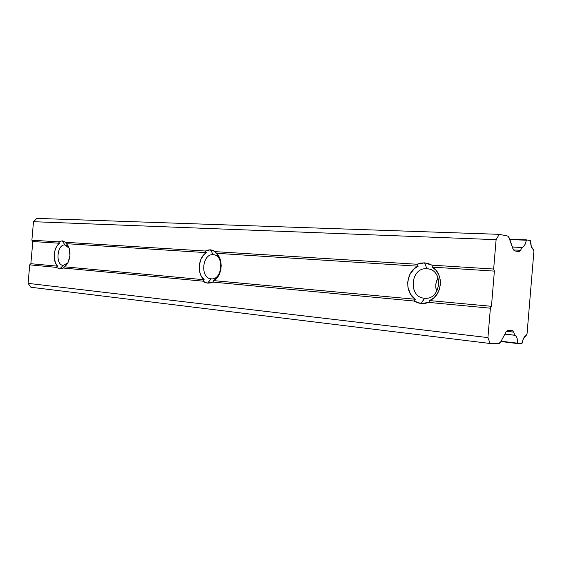 <?xml version="1.0" encoding="UTF-8"?>
<svg xmlns="http://www.w3.org/2000/svg" width="562" height="562" viewBox="0 0 562 562"><rect width="100%" height="100%" fill="white"/><g stroke="black" fill="none" stroke-linecap="round" stroke-linejoin="round"><path stroke-width="0.84" d="M424.472 298.218C441.296 300.53 443.931 269.093 426.944 268.755L424.57 262.854L431.96 265.18L432.375 267.133C444.149 273.82 442.308 295.816 429.565 300.586L428.827 302.412L421.149 303.557L424.472 298.218C407.843 297.361 410.393 267.013 426.944 268.755L427.865 268.854C444.036 270.399 440.833 300.192 424.71 298.239L421.149 303.557L413.878 301.007L415.353 299.272L410.471 294.102L407.914 287.126L407.717 282.04L409.726 274.713L414.166 268.826L418.135 266.226L216.054 253.272C223.831 258.625 222.292 276.546 213.708 280.621L212.773 282.082L207.61 283.122L211.136 278.829C222.39 280.48 224.589 254.825 213.209 254.705L210.476 249.823L215.387 251.65L220.142 259.194L221.224 265.292L220.859 269.556L219.644 273.589L217.684 277.052L213.708 280.621L415.353 299.272L213.708 280.621L212.773 282.082L413.878 301.007L415.353 299.272C404.05 292.303 405.82 271.334 418.135 266.226L416.969 264.245L215.387 251.65L216.054 253.272L418.135 266.226L416.969 264.245L424.57 262.854L426.944 268.755L428.265 268.917L426.944 268.755C410.393 267.013 407.843 297.361 424.472 298.218M63.197 265.383L67.826 262.89L63.197 265.383C55.16 265.123 57.008 243.964 64.974 244.955L62.192 240.796L65.691 242.299L69.231 248.432C70.559 253.371 70.117 258.148 67.897 262.756L63.45 268.032L59.741 268.973L63.197 265.383L59.741 268.973L56.277 267.357L57.605 266.177L30.861 263.704L29.716 264.857L56.277 267.357L57.605 266.177C52.266 261.583 53.545 246.95 59.607 243.248L58.504 241.857L62.192 240.796L64.974 244.955L69.175 248.263C68.1 246.219 66.695 245.116 64.974 244.955C57.008 243.964 55.16 265.123 63.197 265.383M211.136 278.829L211.136 278.829C199.953 278.359 202.095 253.427 213.209 254.705L213.532 254.734C224.624 255.387 222.229 280.34 211.221 278.836L207.61 283.122L202.763 281.14L204.182 279.736L200.964 275.577L199.679 271.896L199.278 265.721L200.732 259.693L203.802 254.832L206.507 252.661L66.442 243.683L68.107 245.805L69.295 248.65L69.92 255.598L68.1 262.356L66.435 264.976L64.426 266.81L204.182 279.736L64.426 266.81L63.45 268.032L202.763 281.14L204.182 279.736C196.665 274.193 198.147 256.953 206.507 252.661L205.348 251.024L65.691 242.299L66.442 243.683L206.507 252.661L205.348 251.024L210.476 249.823L213.209 254.705C202.095 253.427 199.953 278.359 211.136 278.829M438.079 277.853L436.274 282.04L435.803 284.758L435.817 287.519L436.709 291.446C435.093 286.711 435.55 282.18 438.079 277.853M504.908 334.088L514.813 335.212L513.717 332.121L506.446 331.313L513.717 332.121L512.193 330.435L513.717 332.121L514.813 335.212L504.908 334.088M513.45 249.957L520.531 250.28L522.119 247.47L512.354 247.041L522.154 247.399L512.333 246.971L522.822 247.203L524.662 245.229L526.608 239.883L530.289 240.627L530.612 241.098L531.301 246.507L533.303 249.486L533.9 251.362L527.051 333.779L526.151 335.507L523.693 338.029L521.719 343.614L517.988 343.6L517.672 343.199L501.086 341.211L517.672 343.199L516.949 337.938L516.028 336.181L514.841 335.289C516.696 336.195 517.644 338.83 517.672 343.199L518.016 343.6L521.719 343.614L522.119 343.22C522.878 338.893 524.22 336.322 526.151 335.507L527.051 333.779L533.9 251.362L533.303 249.486C531.54 248.292 530.64 245.496 530.612 241.098L530.289 240.627L526.643 239.89L526.243 240.213C525.491 244.491 524.128 246.887 522.154 247.399L520.531 250.28L518.663 251.621L519.155 251.593L520.531 250.28L513.45 249.957M517.981 343.593L500.904 341.548L517.967 343.593M504.866 334.151L514.841 335.289L504.866 334.151M506.06 331.924L507.992 330.308L506.06 331.924L500.742 341.851L498.761 343.522L490.148 343.494L30.882 287.245L490.148 343.494L487.928 337.6L28.1 283.36L30.882 287.245L28.1 283.36L487.928 337.6L490.387 308.201L491.448 306.311L429.565 300.586L428.827 302.412L490.387 308.201L428.827 302.412L425.027 303.452L421.149 303.557L417.376 302.721L413.878 301.007L212.773 282.082L210.216 282.981L207.61 283.122L205.088 282.496L202.763 281.14L63.45 268.032L59.741 268.973L56.277 267.357L29.716 264.857L28.1 283.36L29.716 264.857L30.861 263.704L57.605 266.177L55.343 262.693L54.17 256.146L54.851 250.891L56.01 247.723L57.64 245.109L59.607 243.248L58.504 241.857L31.879 240.192L32.8 241.527L59.607 243.248L32.8 241.527L30.861 263.704L32.8 241.527L31.879 240.192L58.504 241.857L62.192 240.796L65.691 242.299L205.348 251.024L207.877 250.048L210.476 249.823L213.012 250.364L215.387 251.65L416.969 264.245L420.706 263.093L424.57 262.854L428.377 263.564L431.96 265.18L432.375 267.133L494.384 271.109L493.654 269.029L431.96 265.18L493.654 269.029L496.106 239.672L33.495 221.695L31.879 240.192L33.495 221.695L496.106 239.672L499.253 234.34L36.902 218.386L33.495 221.695L36.902 218.386L499.253 234.34L507.725 236.054L509.39 238.098L513.303 249.697L514.609 250.898L512.98 248.917L508.666 236.693L507.725 236.054L499.253 234.34L496.106 239.672L493.654 269.029L494.384 271.109L432.375 267.133L435.979 270.28L438.641 274.467L440.144 279.37L440.362 284.59L439.273 289.711L436.969 294.319L433.646 298.043L429.565 300.586L491.448 306.311L494.384 271.109L491.448 306.311L490.387 308.201L487.928 337.6L490.148 343.494L499.281 343.417L500.742 341.851L506.06 331.924M526.573 239.89L509.769 239.243L526.601 239.883M509.882 239.588L526.243 240.213L509.882 239.588M512.101 330.428L507.992 330.308L512.101 330.428M514.609 250.898L518.663 251.621L514.609 250.898"/></g></svg>
